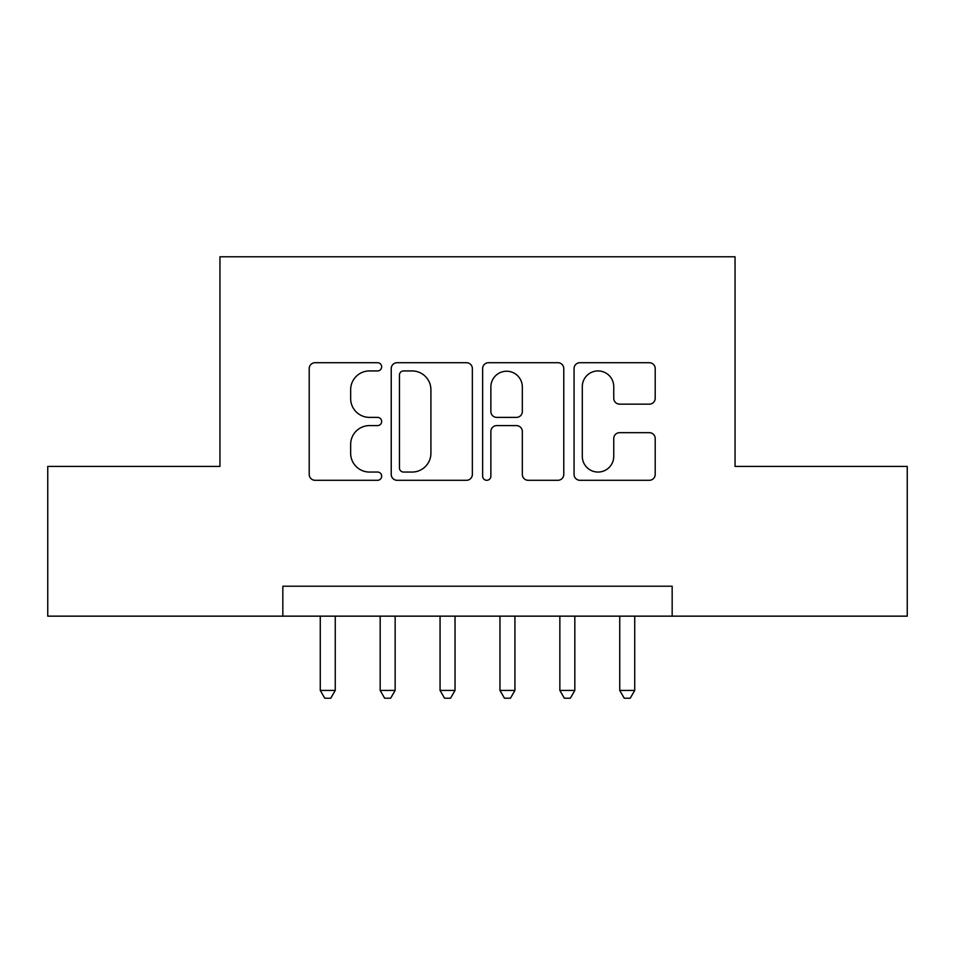 <?xml version="1.0" encoding="UTF-8"?>
<svg xmlns="http://www.w3.org/2000/svg" width="955" height="955" viewBox="0 0 955 955"><rect width="100%" height="100%" fill="white"/><g stroke="black" fill="none" stroke-linecap="round" stroke-linejoin="round"><path stroke-width="1.43" d="M381.666 366.827A4.118 4.118 0 0 0 377.559 362.709L315.09 362.709A5.873 5.873 0 0 0 309.205 368.582L309.205 474.408A5.873 5.873 0 0 0 315.09 480.293L377.559 480.293A4.118 4.118 0 0 0 381.666 476.175A4.118 4.118 0 0 0 377.559 472.057L369.466 472.057A18.814 18.814 0 0 1 350.652 453.243L350.652 444.421A18.814 18.814 0 0 1 369.466 425.608L377.559 425.608A4.118 4.118 0 0 0 381.666 421.501A4.118 4.118 0 0 0 377.559 417.383L369.466 417.383A18.814 18.814 0 0 1 350.652 398.569L350.652 389.747A18.814 18.814 0 0 1 369.466 370.934L377.559 370.934A4.118 4.118 0 0 0 381.666 366.827M649.316 404.156A5.873 5.873 0 0 0 655.202 398.271L655.202 368.582A5.873 5.873 0 0 0 649.316 362.709L579.948 362.709A5.873 5.873 0 0 0 574.062 368.582L574.062 474.408A5.873 5.873 0 0 0 579.948 480.293L649.316 480.293A5.873 5.873 0 0 0 655.202 474.408L655.202 438.548A5.873 5.873 0 0 0 649.316 432.663L619.628 432.663A5.873 5.873 0 0 0 613.755 438.548L613.755 456.335A15.722 15.722 0 0 1 598.021 472.057A15.722 15.722 0 0 1 582.299 456.335L582.299 386.668A15.722 15.722 0 0 1 598.021 370.934A15.722 15.722 0 0 1 613.755 386.668L613.755 398.271A5.873 5.873 0 0 0 619.628 404.156L649.316 404.156M282.835 616.154L47.75 616.154L47.75 466.422L219.948 466.422L219.948 256.788L735.052 256.788L735.052 466.422L907.25 466.422L907.25 616.154L672.165 616.154L672.165 586.215L282.835 586.215L282.835 616.154L672.165 616.154M472.355 368.582A5.873 5.873 0 0 0 466.482 362.709L397.101 362.709A5.873 5.873 0 0 0 391.228 368.582L391.228 474.408A5.873 5.873 0 0 0 397.101 480.293L466.482 480.293A5.873 5.873 0 0 0 472.355 474.408L472.355 368.582M488.518 362.709L557.899 362.709A5.873 5.873 0 0 1 563.772 368.582L563.772 474.408A5.873 5.873 0 0 1 557.899 480.293L528.211 480.293A5.873 5.873 0 0 1 522.325 474.408L522.325 431.493A5.873 5.873 0 0 0 516.452 425.608L496.755 425.608A5.873 5.873 0 0 0 490.87 431.493L490.87 476.175A4.118 4.118 0 0 1 486.764 480.293A4.118 4.118 0 0 1 482.645 476.175L482.645 368.582A5.873 5.873 0 0 1 488.518 362.709M403.571 370.934A4.118 4.118 0 0 0 399.453 375.052L399.453 467.938A4.118 4.118 0 0 0 403.571 472.057L412.094 472.057A18.814 18.814 0 0 0 430.908 453.243L430.908 389.747A18.814 18.814 0 0 0 412.094 370.934L403.571 370.934M522.325 386.954A15.722 15.722 0 0 0 506.604 371.232A15.722 15.722 0 0 0 490.87 386.954L490.87 411.498A5.873 5.873 0 0 0 496.755 417.383L516.452 417.383A5.873 5.873 0 0 0 522.325 411.498L522.325 386.954M320.271 616.154L320.271 690.429L335.253 690.429L335.253 616.154M335.253 690.429L330.752 698.212L324.772 698.212L320.271 690.429M380.174 616.154L380.174 690.429L395.143 690.429L395.143 616.154M395.143 690.429L390.655 698.212L384.662 698.212L380.174 690.429M440.064 616.154L440.064 690.429L455.034 690.429L455.034 616.154M455.034 690.429L450.545 698.212L444.553 698.212L440.064 690.429M499.966 616.154L499.966 690.429L514.936 690.429L514.936 616.154M514.936 690.429L510.448 698.212L504.455 698.212L499.966 690.429M559.857 616.154L559.857 690.429L574.826 690.429L574.826 616.154M574.826 690.429L570.338 698.212L564.345 698.212L559.857 690.429M619.747 616.154L619.747 690.429L634.729 690.429L634.729 616.154M634.729 690.429L630.228 698.212L624.248 698.212L619.747 690.429"/></g></svg>
